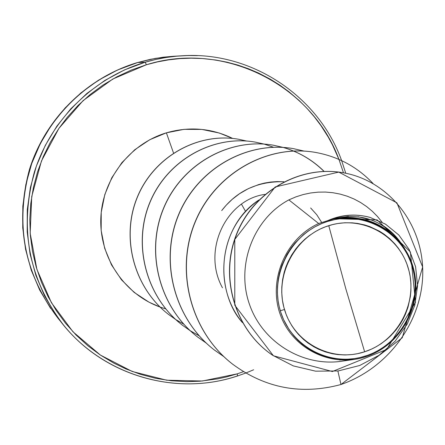 <?xml version="1.0" encoding="UTF-8"?>
<svg xmlns="http://www.w3.org/2000/svg" width="445" height="445" viewBox="0 0 445 445"><rect width="100%" height="100%" fill="white"/><g stroke="black" fill="none" stroke-linecap="round" stroke-linejoin="round"><path stroke-width="0.67" d="M245.59 211.47L241.474 204.16M50.596 308.385L39.633 289.956L31.233 270.143L25.56 249.306L22.74 227.829L22.829 206.113L25.838 184.558L31.712 163.571L40.339 143.551L51.564 124.878L65.176 107.89L80.912 92.91L98.467 80.211L117.513 70.021L137.694 62.517C87.359 77.508 45.579 118.743 29.704 169.617C14.857 224.419 24.325 274.003 58.095 318.364C24.097 273.608 14.579 223.88 29.542 169.178C45.457 118.42 87.309 77.458 137.416 62.567L155.255 58.378L173.478 56.27L163.143 57.205L150.327 59.335L137.694 62.517L145.231 62.2L137.694 62.517M364.633 351.784C331.709 362.842 293.934 343.012 284.344 309.036C274.259 275.221 295.219 235.917 328.76 225.665L345.754 288.56L364.633 351.784L345.754 288.56L328.76 225.665C362.158 214.907 399.438 235.527 408.555 269.192C418.161 302.7 397.702 341.22 364.633 351.784L371.458 349.13L376.331 346.666L380.987 343.796L386.866 339.335L390.96 335.569L395.878 330.107L400.172 324.127L402.986 319.304L405.412 314.27L407.97 307.356L410.368 296.548L410.913 290.991L410.935 283.637L410.151 276.373L409.033 270.977L406.858 263.946L404.75 258.923L402.236 254.123L398.242 248.06L394.798 243.804L389.731 238.681L384.13 234.198L379.579 231.261L369.784 226.6L364.666 224.942L357.613 223.435L352.162 222.834L344.892 222.761L337.683 223.523L332.32 224.653L325.256 226.878L320.172 229.042L315.299 231.628L309.13 235.728L304.758 239.288L299.441 244.533L295.864 248.822L291.653 255.002L288.093 261.682L285.929 266.872L284.21 272.195L282.614 279.505L281.807 287.003L281.746 292.593L282.386 299.963L283.849 307.234L286.107 314.315L288.288 319.36L291.831 325.729L294.968 330.229L298.489 334.468L303.646 339.546L307.857 342.923L313.931 346.839L318.787 349.325L325.49 351.939L332.421 353.747L337.783 354.576L345.042 354.965L352.234 354.531L357.58 353.664L364.633 351.784M382.105 222.222L377.471 216.493L372.298 211.264L366.647 206.58L360.556 202.486L354.081 199.021L347.284 196.223L340.219 194.12L332.955 192.73L325.551 192.068L318.075 192.151L310.604 192.98L303.195 194.554L295.931 196.862L288.861 199.888L318.67 223.512L327.247 220.803L318.67 223.512C285.378 238.576 267.762 280.606 280.361 314.821C292.543 349.203 331.781 368.121 365.829 356.701L365.807 355.922C330.724 367.726 290.424 346.605 280.183 310.371C269.414 274.304 291.781 232.368 327.559 221.449L327.247 220.803L333.967 218.818M58.095 318.364L63.457 324.945C28.797 279.416 19.096 228.502 34.343 172.209C50.658 119.955 93.561 77.597 145.231 62.2L124.517 69.904L104.959 80.367L86.936 93.411L70.777 108.802L56.799 126.252L45.273 145.437L36.407 166.002L30.371 187.556L27.279 209.695L27.184 232.001L30.076 254.056L35.895 275.449L44.511 295.786L55.764 314.698C95.041 372.843 172.41 397.986 237.496 375.925L237.252 373.845L202.386 381.009L166.786 380.23L132.204 371.469L100.386 355.071L72.974 331.786L51.414 302.722L36.879 269.331L30.182 233.314L31.729 196.545L41.468 160.945L58.901 128.399L83.104 100.62L112.785 79.043L146.366 64.764L145.231 62.2L146.366 64.764L157.385 61.916L168.538 59.869L179.819 58.618L191.116 58.173L202.386 58.534L215.842 60.031L226.872 62.144L237.719 65.037L248.332 68.697L258.617 73.08L270.521 79.305L279.988 85.234L288.994 91.809L299.168 100.531L307.039 108.413L314.337 116.835L321.04 125.757L328.21 137.021L332.465 144.87L338.951 159.405C311.706 84.934 224.002 40.378 146.366 64.764L131.303 70.06L116.807 76.84L103.012 85.045L90.068 94.596L78.103 105.393L67.245 117.341L58.896 128.405L50.38 142.144L43.237 156.673L37.569 171.82L33.403 187.462L30.805 203.398L29.787 219.513L30.36 235.605L32.513 251.542L36.223 267.134L41.446 282.264L48.121 296.737L56.187 310.46L65.543 323.259L76.112 335.041L87.76 345.67L100.392 355.077L113.853 363.142L125.985 368.966L140.653 374.395L155.794 378.345L171.208 380.77L186.805 381.66L200.155 381.198L217.839 378.834L226.533 376.921L237.252 373.845L237.496 375.925M173.522 153.013L166.38 132.827C189.336 126.258 211.425 128.127 232.646 138.428L219.257 133.011L201.83 129.417L183.969 129.35L166.38 132.827L173.522 153.013M222.461 287.77C201.585 250.018 226.605 199.405 264.97 194.387C226.605 199.399 201.585 250.018 222.461 287.77M283.871 181.755L277.19 181.577L270.755 182.033L264.625 183.04L258.829 184.525L248.366 188.624L239.482 193.747L232.157 199.388L226.283 205.117L221.705 210.58C237.052 190.749 257.772 181.143 283.882 181.749M258.912 199.989C212.582 232.385 217.672 295.725 242.497 322.647C211.286 285.579 220.787 224.413 258.929 199.972M318.67 223.512L288.861 199.888C253.355 218.762 235.739 265.476 249.456 304.313C262.839 343.334 304.313 367.442 342.934 361.045L352.907 359.61M392.913 333.544L393.152 333.266M403.053 246.079L401.629 243.988C383.746 220.053 360.611 211.792 332.231 219.201C362.319 213.756 386.31 223.284 404.21 247.776L404.511 248.232M354.431 359.399L339.579 359.994M362.847 219.068L376.553 224.686M348.368 216.353L332.231 219.201L333.027 218.667L377.149 219.886L410.39 251.948L415.519 302.322L386.649 349.453L332.387 371.531L273.414 355.783L234.788 305.231L234.793 239.421L275.182 186.95L338.767 172.093L396.912 202.825L422.633 266.994L402.252 337.761L340.976 384.508C390.41 367.375 423.529 318.631 422.75 270.783C422.149 222.834 388.463 181.794 345.593 173.216C300.481 163.921 252.554 191.901 236.15 235.644C219.407 279.365 236.278 330.908 272.635 355.26L293.305 365.901L315.594 371.169L338.156 370.958L359.699 365.495L379.034 355.299L395.154 341.17L407.253 324.082L414.812 305.175L417.577 285.646L415.586 266.711L409.155 249.5L398.859 235.038L385.492 224.141L370.012 217.399C357.502 214.039 345.175 214.462 333.027 218.667L327.247 220.803L327.559 221.449C363.187 209.99 402.92 232.006 412.626 267.884C422.85 303.607 401.051 344.647 365.807 355.922L365.829 356.701C400.622 345.52 422.655 305.704 413.878 270.082C405.556 234.337 367.987 210.624 332.231 219.201L327.887 220.564C341.426 214.607 355.388 213.528 369.773 217.332L369.89 217.366M272.54 355.193L272.451 355.132C236.106 330.791 219.24 279.271 235.978 235.572C252.376 191.851 300.286 163.882 345.376 173.172L345.487 173.194M288.861 199.888C253.35 218.756 235.739 265.476 249.45 304.313C262.839 343.334 304.313 367.442 342.934 361.051M392.963 333.489L393.208 333.205M402.319 245.056C396.718 236.295 389.564 229.381 380.848 224.319M372.215 220.225L358.058 216.732M340.976 384.508L337.872 370.991L340.976 384.508C301.677 395.071 265.632 388.346 232.83 364.327C190.749 331.898 174.941 271.033 195.138 222.255C215.085 173.344 267.473 143.98 315.433 152.401C338.111 156.529 357.324 166.908 373.071 183.535M160.05 307.044C124.372 294.217 99.452 257.382 100.809 218.567C102.061 179.763 129.562 143.896 166.38 132.827L149.737 139.724L134.707 149.787L121.891 162.636L111.79 177.761L104.809 194.565L101.226 212.387L101.176 230.527L104.658 248.26L111.517 264.897L121.474 279.794L134.123 292.371L148.969 302.161L160.05 307.044M338.973 159.466L343.479 172.805M243.448 371.692L237.252 373.845M160.083 307.061L165.423 308.797M189.047 55.536L197.419 55.642C179.741 54.98 162.347 57.166 145.231 62.2L155.583 59.496L166.068 57.488L176.643 56.176L186.989 55.575M280.3 310.766L284.477 309.492M321.668 222.428L316.751 214.724L310.655 207.982M223.774 356.584L214.407 350.037C174.373 319.171 159.349 261.315 178.612 214.963C197.647 168.483 247.598 140.581 293.427 148.636L304.196 151.111M206.207 343.051L197.747 337.11C159.56 307.679 145.22 252.549 163.621 208.388C181.805 164.105 229.531 137.511 273.419 145.209L283.131 147.406M283.22 147.429C298.901 151.962 312.524 159.944 324.099 171.364M199.132 335.803L190.271 330.746L182.55 325.312C146.06 297.188 132.371 244.539 149.987 202.38C167.392 160.111 213.077 134.713 255.169 142.089L264.052 144.069M264.124 144.091L273.469 147.234M175.697 319.521L168.655 314.526C133.717 287.587 120.617 237.207 137.522 196.874C154.226 156.44 198.053 132.143 238.487 139.235L246.608 141.026M238.42 139.224L238.353 139.213C197.93 132.121 154.12 156.406 137.422 196.829C120.523 237.146 133.617 287.509 168.544 314.443L175.642 319.471M175.708 319.516L183.757 324.183M255.096 142.077L255.024 142.066C212.944 134.69 167.276 160.078 149.876 202.336C132.265 244.477 145.954 297.104 182.428 325.217L190.199 330.702M323.96 171.369C312.407 159.95 298.795 151.968 283.137 147.423M283.053 147.401L273.258 145.187C229.386 137.488 181.677 164.071 163.504 208.332C145.109 252.482 159.444 307.59 197.613 337.004L206.146 342.989M293.344 148.619L293.255 148.608C247.442 140.553 197.508 168.444 178.478 214.902C159.227 261.237 174.245 319.071 214.262 349.92L223.707 356.517M315.338 152.385L315.238 152.368C267.3 143.946 214.935 173.3 194.993 222.194C174.802 270.949 190.605 331.786 232.668 364.205L232.746 364.266M327.559 221.449L335.168 219.513L340.915 218.656L346.7 218.295L354.465 218.601L360.239 219.407L367.687 221.232L373.094 223.162L380.058 226.483L385.02 229.487L391.133 234.092L396.673 239.388L400.455 243.804L404.9 250.168L407.726 255.208L410.813 262.294L413.127 269.792L414.323 275.544L415.152 283.287L415.218 289.155L414.551 297.049L413.049 304.786L411.386 310.426L408.454 317.73L404.722 324.755L400.311 331.264L396.567 335.791L390.999 341.343L384.842 346.282L378.272 350.46L373.082 353.091L367.665 355.288L360.177 357.507L354.498 358.603L346.855 359.287L341.065 359.226L333.361 358.375L325.901 356.668L320.472 354.821L315.188 352.49L308.446 348.674L302.244 344.141L297.961 340.28L293.989 336.025L289.244 329.795L283.571 319.616L280.767 312.273L279.182 306.516L278.092 300.692L277.407 292.832L277.474 286.869L278.331 278.87L279.532 273.002L281.869 265.392L286.958 254.473L291.28 247.737L294.968 243.059L303.484 234.66L308.229 231.011L314.91 226.839L321.991 223.457L327.559 221.449M245.729 373.06L237.574 375.953C176.993 396.417 104.575 376.337 63.457 324.945M245.762 373.049L253.633 369.778M345.743 173.244L341.66 160.69M341.638 160.617C318.587 95.97 251.203 51.03 181.949 55.786L173.478 56.27"/></g></svg>
